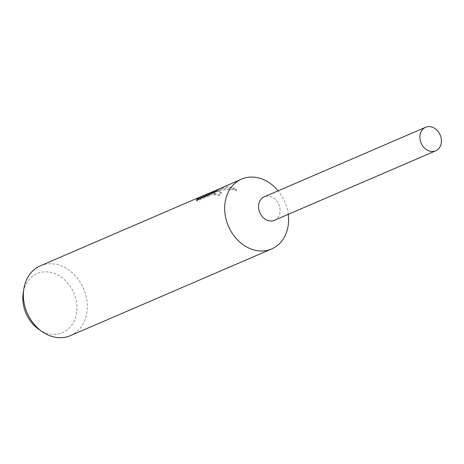 <?xml version="1.0" encoding="UTF-8"?>
<svg xmlns="http://www.w3.org/2000/svg" width="464" height="464" viewBox="0 0 464 464"><rect width="100%" height="100%" fill="white"/><g stroke="black" fill="none" stroke-linecap="round" stroke-linejoin="round"><path stroke-width="0.35" stroke-dasharray="2.32 1.74" d="M274.502 220.261A12.801 10.341 66.7 0 0 279.177 205.43A12.801 10.341 66.7 0 0 265.965 196.278A12.801 10.341 66.7 0 0 264.376 196.753M206.457 195.617L223.491 188.053L232.389 187.143L236.692 190.466C227.824 188.9 219.205 189.875 210.842 193.389L218.057 191.551L221.398 192.972L219.101 195.501A37.068 29.951 66.7 0 0 213.863 194.787L213.614 193.859A38.019 30.717 -113.3 0 1 218.834 194.526L221.142 192.021L215.853 190.832L209.751 192.833M212.292 191.777L217.314 190.199C223.665 188.61 230.034 188.361 236.42 189.44L236.698 190.466M70.4 335.658A38.019 30.717 66.7 0 0 84.773 291.676A38.019 30.717 66.7 0 0 45.443 264.248A38.019 30.717 66.7 0 0 40.316 265.826M236.414 189.445L226.351 186.302L216.45 189.938M209.74 192.96L212.582 192.235L215.076 192.601L213.614 193.859M38.75 329.289A32.167 25.99 66.7 0 0 58.261 333.981A32.167 25.99 66.7 0 0 75.586 298.108A32.167 25.99 66.7 0 0 41.482 272.229A32.167 25.99 66.7 0 0 23.2 293.202M213.863 194.787L215.325 193.523L206.376 195.327M197.159 199.949L196.869 201.219L209.038 195.976L208.759 194.95M196.869 201.219L196.591 200.193M219.101 195.501L218.834 194.526M210.001 193.761L209.78 192.943M209.044 195.976L216.323 191.365L210.221 193.993M216.323 191.365L216.062 190.408M223.491 188.053L223.242 187.137M288.254 214.333A38.019 30.717 66.7 0 0 278.127 190.826M274.369 220.319A12.801 10.341 66.7 0 0 279.206 205.511A12.801 10.341 66.7 0 0 265.965 196.278A12.801 10.341 66.7 0 0 264.242 196.811M196.527 200.042L196.8 201.057M221.142 192.021L221.403 192.966M217.082 190.704L210.842 193.389M210.778 193.418L207.321 194.909M215.076 192.601L215.331 193.523"/><path stroke-width="0.7" d="M278.127 190.826A38.019 30.717 66.7 0 0 246.709 177.532A38.019 30.717 66.7 0 0 241.582 179.11A38.019 30.717 66.7 0 0 227.209 223.091A38.019 30.717 66.7 0 0 266.539 250.519A38.019 30.717 66.7 0 0 271.666 248.942A38.019 30.717 66.7 0 0 288.254 214.333M264.376 196.753A12.801 10.341 66.7 0 0 259.37 211.532A12.801 10.341 66.7 0 0 272.641 220.852A12.801 10.341 66.7 0 0 274.502 220.261M209.78 192.943L212.292 191.777M241.582 179.11L206.196 194.66L216.062 190.408L208.765 194.95L196.591 200.193L197.826 198.151L206.892 194.056L40.316 265.826A38.019 30.717 66.7 0 0 23.832 289.037A38.019 30.717 66.7 0 0 42.212 331.69A38.019 30.717 66.7 0 0 65.273 337.235A38.019 30.717 66.7 0 0 70.4 335.658L271.666 248.942M206.892 194.056L209.74 192.96M23.832 289.037L23.2 293.202A32.167 25.99 66.7 0 0 38.75 329.289L42.212 331.69M206.376 195.327L198.203 199.079L197.826 198.151M198.082 199.097L197.159 199.949M210.221 193.993L206.457 195.617L206.196 194.66M427.309 126.765A12.801 10.341 66.7 0 0 425.587 127.293A12.801 10.341 66.7 0 0 420.749 142.1A12.801 10.341 66.7 0 0 433.985 151.339A12.801 10.341 66.7 0 0 435.713 150.806A12.801 10.341 66.7 0 0 440.551 135.998A12.801 10.341 66.7 0 0 427.309 126.765M425.587 127.293L264.242 196.811A12.801 10.341 66.7 0 0 259.405 211.613A12.801 10.341 66.7 0 0 272.641 220.852A12.801 10.341 66.7 0 0 274.369 220.319L435.713 150.806"/></g></svg>
